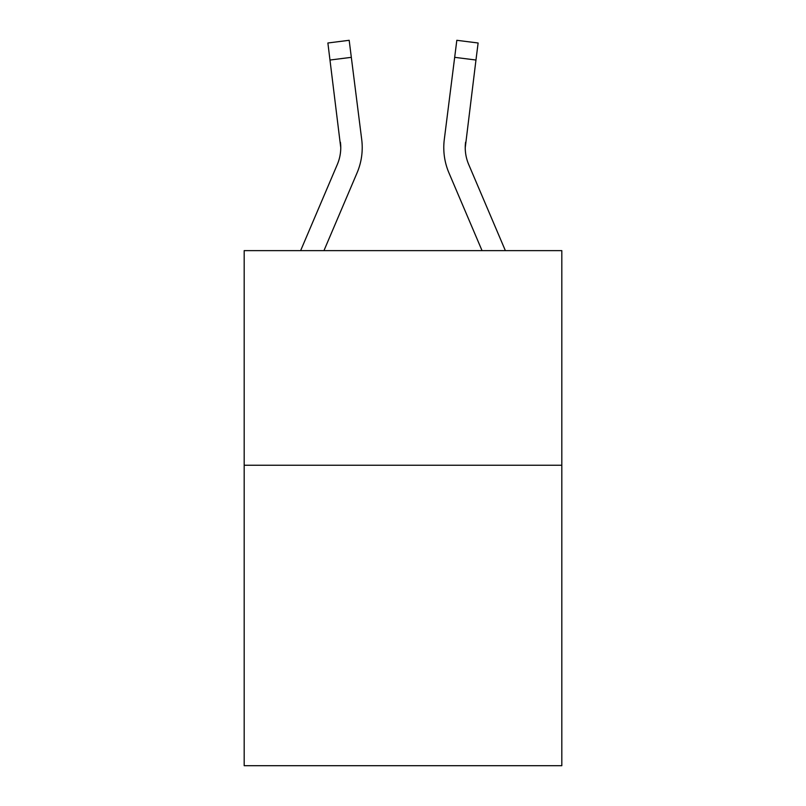 <?xml version="1.0" encoding="UTF-8"?>
<svg xmlns="http://www.w3.org/2000/svg" width="806" height="806" viewBox="0 0 806 806"><rect width="100%" height="100%" fill="white"/><g stroke="black" fill="none" stroke-linecap="round" stroke-linejoin="round"><path stroke-width="1.21" d="M561.812 465.243L561.812 765.7L244.188 765.7L244.188 250.626L561.812 250.626L561.812 465.243L244.188 465.243M340.757 147.679L340.424 142.229A42.92 42.92 -32.5 0 1 337.331 164.424L300.628 250.626L337.331 164.424A42.92 42.92 -37.6 0 0 340.757 147.689L327.881 42.99L349.179 40.3L351.325 57.337L330.037 60.027M323.952 250.626L357.078 172.827A64.389 64.389 -32.5 0 0 361.713 139.539L351.325 57.337M505.372 250.626L468.669 164.424A42.92 42.92 37.6 0 1 465.243 147.679L475.963 60.027L454.675 57.337L456.821 40.3L478.119 42.99L456.821 40.3L478.119 42.99L475.963 60.027M482.048 250.626L448.922 172.827A64.389 64.389 32.5 0 1 444.287 139.539L454.675 57.337M468.669 164.424A42.92 42.92 32.5 0 1 465.243 147.679L465.576 142.229A42.92 42.92 32.5 0 0 468.669 164.424A42.92 42.92 32.5 0 1 465.243 147.679A42.92 42.92 32.5 0 0 468.669 164.424A42.92 42.92 32.5 0 1 465.243 147.679A42.92 42.92 32.5 0 0 468.669 164.424A42.92 42.92 32.5 0 1 465.243 147.679A42.92 42.92 32.5 0 0 468.669 164.424A42.92 42.92 32.5 0 1 465.243 147.679A42.92 42.92 32.5 0 0 468.669 164.424A42.92 42.92 32.5 0 1 465.243 147.679A42.92 42.92 32.5 0 0 468.669 164.424A42.92 42.92 32.5 0 1 465.243 147.679A42.92 42.92 32.5 0 0 468.669 164.424A42.92 42.92 32.5 0 1 465.243 147.679A42.92 42.92 32.5 0 0 468.669 164.424A42.92 42.92 32.5 0 1 465.243 147.679A42.92 42.92 32.5 0 0 468.669 164.424A42.92 42.92 32.5 0 1 465.243 147.679A42.92 42.92 32.5 0 0 468.669 164.424M362.226 147.579L362.146 150.752L362.226 147.579M361.39 136.96L361.713 139.539M327.881 42.99L349.179 40.3M443.774 147.579L443.854 150.752L443.774 147.579M444.287 139.539L444.61 136.96M478.119 42.99L456.821 40.3"/></g></svg>
